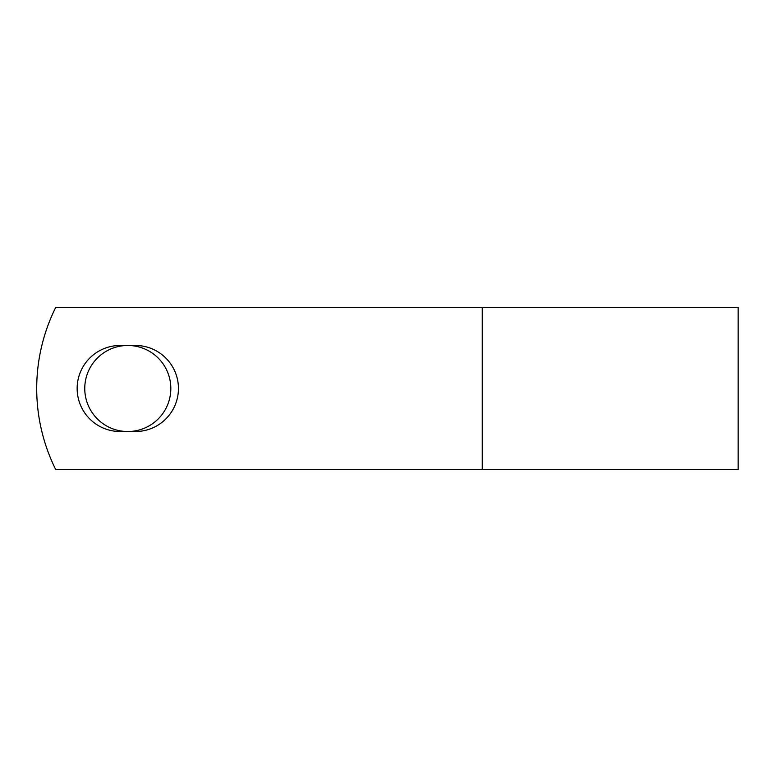 <?xml version="1.0" encoding="UTF-8"?>
<svg xmlns="http://www.w3.org/2000/svg" width="777" height="777" viewBox="0 0 777 777"><rect width="100%" height="100%" fill="white"/><g stroke="black" fill="none" stroke-linecap="round" stroke-linejoin="round"><path stroke-width="1.17" d="M77.146 388.5A43.026 43.026 0 0 0 120.173 431.526L135.412 431.526A43.026 43.026 0 0 0 178.438 388.5A43.026 43.026 0 0 0 135.412 345.474L120.173 345.474A43.026 43.026 0 0 0 77.146 388.5M84.761 388.5A43.026 43.026 0 0 1 127.787 345.474A43.026 43.026 0 0 1 170.823 388.5A43.026 43.026 0 0 1 127.787 431.526A43.026 43.026 0 0 1 84.761 388.5M482.235 307.469L55.701 307.469A182.333 182.333 0 0 0 55.701 469.531L482.235 469.531L482.235 307.469L738.15 307.469L738.15 469.531L482.235 469.531"/></g></svg>
